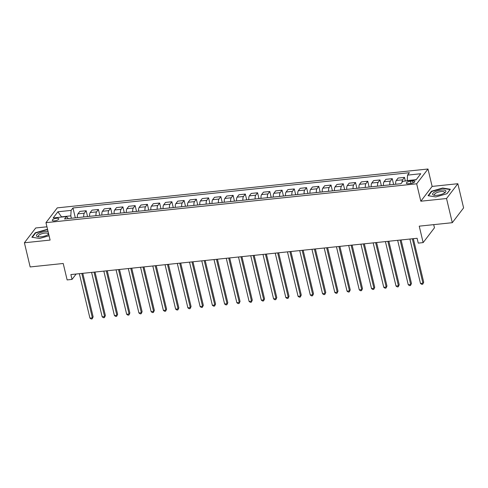 <?xml version="1.0" encoding="UTF-8"?>
<svg xmlns="http://www.w3.org/2000/svg" width="488" height="488" viewBox="0 0 488 488"><rect width="100%" height="100%" fill="white"/><g stroke="black" fill="none" stroke-linecap="round" stroke-linejoin="round"><path stroke-width="0.73" d="M54.565 220.844A3.367 1.098 -13.4 0 0 58.816 218.789A3.367 1.098 -13.4 0 0 56.517 218.288A3.367 1.098 -13.4 0 0 52.265 220.35A3.367 1.098 -13.4 0 0 54.565 220.844M46.946 226.798L35.709 227.975L24.4 242.774L30.158 266.948L63.214 263.483L67.13 279.923L72.029 279.411L76.146 274.024M427.982 169.007L57.273 207.87L45.963 222.668L416.673 183.805L427.982 169.007L432.13 186.416L420.821 201.215L446.532 198.518L457.842 183.72L432.13 186.416M457.842 183.72L463.6 207.894L452.291 222.693L419.235 226.157L423.151 242.603L434.46 227.804L433.71 224.645M446.532 198.518L452.291 222.693M423.151 242.603L418.253 243.115L417.1 238.278L70.876 274.573L72.029 279.411M412.604 180.993L410.451 181.219A3.257 1.061 -13.4 0 0 406.333 183.214A3.257 1.061 -13.4 0 0 408.554 183.701L410.713 183.47A3.257 1.061 -13.4 0 0 414.83 181.475A3.257 1.061 -13.4 0 0 412.604 180.993L413.061 182.915M416.246 179.645L407.242 180.59L407.541 175.125L409.389 172.703L72.962 207.973L75.311 217.843M407.541 175.125L420.766 173.734L416.057 179.895L402.832 181.28L400.983 183.701L64.556 218.972L66.405 216.55L53.18 217.941L57.889 211.78L71.114 210.395L72.962 207.973M420.821 201.215L416.673 183.805M24.4 242.774L50.111 240.078L45.963 222.668M71.382 218.258L70.809 215.861L61.506 216.837L57.889 211.78M402.027 182.335A4.209 1.476 -96 0 1 402.63 179.797L404.485 177.382L405.351 181.017M77.385 217.624A4.209 1.476 -96 0 1 77.958 213.842L79.806 211.42L86.169 210.749L87.553 216.562M89.627 216.343A4.209 1.476 -96 0 1 90.201 212.554L92.049 210.133L98.411 209.468L99.796 215.275M101.876 215.062A4.209 1.476 -96 0 1 102.443 211.274L104.292 208.852L110.654 208.187L112.039 213.994M114.119 213.774A4.209 1.476 -96 0 1 114.686 209.986L116.534 207.571L122.897 206.9L124.281 212.713M126.362 212.494A4.209 1.476 -96 0 1 126.929 208.705L128.777 206.284L135.139 205.619L136.524 211.426M138.604 211.206A4.209 1.476 -96 0 1 139.172 207.424L141.02 205.003L147.382 204.332L148.767 210.145M150.847 209.925A4.209 1.476 -96 0 1 151.414 206.137L153.262 203.716L159.625 203.051L161.01 208.858M163.09 208.644A4.209 1.476 -96 0 1 163.657 204.856L165.505 202.435L171.868 201.77L173.252 207.577M175.332 207.357A4.209 1.476 -96 0 1 175.9 203.569L177.748 201.154L184.11 200.483L185.495 206.29M187.575 206.076A4.209 1.476 -96 0 1 188.142 202.288L189.991 199.866L196.353 199.202L197.738 205.009M199.818 204.789A4.209 1.476 -96 0 1 200.385 201.001L202.233 198.585L208.596 197.914L209.98 203.728M212.06 203.508A4.209 1.476 -96 0 1 212.628 199.72L214.476 197.298L220.838 196.633L222.223 202.441M224.303 202.227A4.209 1.476 -96 0 1 224.87 198.439L226.719 196.017L233.081 195.352L234.466 201.16M236.546 200.94A4.209 1.476 -96 0 1 237.113 197.152L238.961 194.736L245.324 194.065L246.708 199.873M248.788 199.659A4.209 1.476 -96 0 1 249.356 195.871L251.204 193.449L257.566 192.784L258.951 198.592M261.031 198.372A4.209 1.476 -96 0 1 261.599 194.584L263.447 192.168L269.809 191.497L271.194 197.311M273.274 197.091A4.209 1.476 -96 0 1 273.841 193.303L275.69 190.881L282.058 190.216L283.436 196.024M285.517 195.81A4.209 1.476 -96 0 1 286.084 192.022L287.932 189.6L294.301 188.935L295.679 194.743M297.759 194.523A4.209 1.476 -96 0 1 298.327 190.735L300.175 188.319L306.543 187.648L307.922 193.455M310.002 193.242A4.209 1.476 -96 0 1 310.569 189.454L312.418 187.032L318.786 186.367L320.165 192.174M322.245 191.955A4.209 1.476 -96 0 1 322.812 188.167L324.66 185.751L331.029 185.08L332.407 190.893M334.487 190.674A4.209 1.476 -96 0 1 335.055 186.886L336.903 184.464L343.271 183.799L344.65 189.606M346.73 189.387A4.209 1.476 -96 0 1 347.297 185.605L349.146 183.183L355.514 182.512L356.893 188.325M358.973 188.106A4.209 1.476 -96 0 1 359.54 184.318L361.388 181.896L367.757 181.231L369.135 187.038M371.215 186.825A4.209 1.476 -96 0 1 371.783 183.037L373.631 180.615L380 179.95L381.378 185.757M383.458 185.538A4.209 1.476 -96 0 1 384.025 181.749L385.874 179.334L392.242 178.663L393.621 184.47M395.701 184.257A4.209 1.476 -96 0 1 396.268 180.469L398.116 178.047L404.485 177.382M389.82 184.873A4.209 1.476 -96 0 1 390.388 181.085L392.242 178.663M377.578 186.154A4.209 1.476 -96 0 1 378.145 182.366L380 179.95M365.335 187.441A4.209 1.476 -96 0 1 365.902 183.653L367.757 181.231M353.092 188.722A4.209 1.476 -96 0 1 353.66 184.934L355.514 182.512M340.85 190.003A4.209 1.476 -96 0 1 341.417 186.221L343.271 183.799M328.607 191.29A4.209 1.476 -96 0 1 329.174 187.502L331.029 185.08M316.364 192.571A4.209 1.476 -96 0 1 316.932 188.783L318.786 186.367M304.122 193.858A4.209 1.476 -96 0 1 304.689 190.07L306.543 187.648M291.879 195.139A4.209 1.476 -96 0 1 292.446 191.351L294.301 188.935M279.636 196.42A4.209 1.476 -96 0 1 280.204 192.638L282.058 190.216M267.394 197.707A4.209 1.476 -96 0 1 267.961 193.919L269.809 191.497M255.151 198.988A4.209 1.476 -96 0 1 255.718 195.2L257.566 192.784M242.908 200.275A4.209 1.476 -96 0 1 243.475 196.487L245.324 194.065M230.665 201.556A4.209 1.476 -96 0 1 231.233 197.768L233.081 195.352M218.423 202.843A4.209 1.476 -96 0 1 218.99 199.055L220.838 196.633M206.18 204.124A4.209 1.476 -96 0 1 206.747 200.336L208.596 197.914M193.937 205.405A4.209 1.476 -96 0 1 194.505 201.617L196.353 199.202M181.695 206.692A4.209 1.476 -96 0 1 182.262 202.904L184.11 200.483M169.452 207.973A4.209 1.476 -96 0 1 170.019 204.185L171.868 201.77M157.209 209.261A4.209 1.476 -96 0 1 157.776 205.472L159.625 203.051M144.966 210.541A4.209 1.476 -96 0 1 145.534 206.753L147.382 204.332M132.724 211.822A4.209 1.476 -96 0 1 133.291 208.041L135.139 205.619M120.481 213.11A4.209 1.476 -96 0 1 121.048 209.321L122.897 206.9M108.238 214.391A4.209 1.476 -96 0 1 108.806 210.602L110.654 208.187M95.996 215.678A4.209 1.476 -96 0 1 96.563 211.89L98.411 209.468M83.753 216.959A4.209 1.476 -96 0 1 84.32 213.171L86.169 210.749M71.114 210.395L70.809 215.861M68.32 218.575L66.405 216.55M442.616 188.02L431.459 191.241L428.055 195.7L435.802 196.932L446.959 193.718L450.363 189.259L442.616 188.02L442.701 188.374M47.647 229.75L46.439 229.555L35.282 232.776L31.879 237.229L39.626 238.467L49.075 235.741M431.569 191.705L431.459 191.241M35.392 233.24L35.282 232.776M46.525 229.909L46.439 229.555M412.348 238.778L422.931 283.205L420.485 283.461L409.902 239.035M413.33 238.675L423.7 282.204L422.73 284.236L421.748 284.339L420.485 283.461M423.7 282.204L422.73 284.236M400.105 240.059L410.689 284.486L408.243 284.742L397.659 240.316M401.087 239.956L411.457 283.485L410.487 285.523L409.505 285.62L408.243 284.742M411.457 283.485L410.487 285.523M387.862 241.34L398.446 285.767L396 286.023L385.416 241.603M388.845 241.243L399.215 284.766L398.245 286.804L397.262 286.907L396 286.023M399.215 284.766L398.245 286.804M375.62 242.627L386.203 287.054L383.757 287.31L373.174 242.884M376.602 242.524L386.972 286.053L386.002 288.085L385.02 288.188L383.757 287.31M386.972 286.053L386.002 288.085M363.377 243.909L373.96 288.335L371.514 288.591L360.931 244.165M364.359 243.811L374.729 287.334L373.759 289.372L372.777 289.476L371.514 288.591M374.729 287.334L373.759 289.372M432.746 194.547A6.838 2.226 -13.4 0 0 434.228 195.237A6.838 2.226 -13.4 0 0 444.897 192.693A6.838 2.226 -13.4 0 0 445.764 190.796A6.838 2.226 -13.4 0 0 437.791 190.753A6.838 2.226 -13.4 0 0 432.746 194.547M444.19 193.163A5.173 1.684 -13.4 0 0 444.501 192.351A5.173 1.684 -13.4 0 0 444.391 192.132A5.173 1.684 -13.4 0 0 438.712 192.004A5.173 1.684 -13.4 0 0 434.43 194.755A5.173 1.684 -13.4 0 0 434.54 194.974A5.173 1.684 -13.4 0 0 435.07 195.334M428.47 195.761L431.746 191.473L442.555 188.356L450.064 189.551L446.855 193.742M48.098 231.641A6.838 2.226 -13.4 0 0 45.067 231.605A6.838 2.226 -13.4 0 0 37.491 234.142A6.838 2.226 -13.4 0 0 38.052 236.771A6.838 2.226 -13.4 0 0 41.09 236.808A6.838 2.226 -13.4 0 0 48.715 234.234M48.013 234.697A5.173 1.684 -13.4 0 0 48.324 233.886A5.173 1.684 -13.4 0 0 44.792 233.118A5.173 1.684 -13.4 0 0 38.253 236.29A5.173 1.684 -13.4 0 0 38.894 236.869M32.293 237.296L35.569 233.008L46.378 229.891L47.733 230.104M351.134 245.196L361.718 289.622L359.272 289.878L348.688 245.452M352.116 245.092L362.486 288.621L361.516 290.653L360.534 290.756L359.272 289.878M362.486 288.621L361.516 290.653M338.892 246.477L349.475 290.903L347.029 291.159L336.445 246.733M339.874 246.373L350.244 289.902L349.274 291.94L348.292 292.037L347.029 291.159M350.244 289.902L349.274 291.94M326.649 247.764L337.232 292.184L334.786 292.446L324.203 248.02M327.631 247.66L338.001 291.19L337.031 293.221L336.049 293.325L334.786 292.446M338.001 291.19L337.031 293.221M314.406 249.045L324.99 293.471L322.544 293.727L311.96 249.301M315.388 248.941L325.758 292.471L324.782 294.502L323.806 294.606L322.544 293.727M325.758 292.471L324.782 294.502M302.163 250.326L312.747 294.752L310.301 295.008L299.717 250.582M303.146 250.228L313.51 293.752L312.54 295.789L311.564 295.893L310.301 295.008M313.51 293.752L312.54 295.789M289.921 251.613L300.504 296.039L298.058 296.295L287.475 251.869M290.897 251.509L301.267 295.039L300.297 297.07L299.321 297.174L298.058 296.295M301.267 295.039L300.297 297.07M277.678 252.894L288.262 297.32L285.815 297.576L275.232 253.15M278.654 252.79L289.024 296.32L288.054 298.357L287.078 298.455L285.815 297.576M289.024 296.32L288.054 298.357M265.435 254.181L276.019 298.607L273.573 298.863L262.989 254.437M266.411 254.077L276.781 297.607L275.811 299.638L274.836 299.742L273.573 298.863M276.781 297.607L275.811 299.638M253.193 255.462L263.776 299.888L261.33 300.144L250.747 255.718M254.169 255.358L264.539 298.888L263.569 300.919L262.593 301.023L261.33 300.144M264.539 298.888L263.569 300.919M240.95 256.743L251.534 301.169L249.087 301.425L238.504 257.005M241.926 256.645L252.296 300.169L251.326 302.206L250.35 302.31L249.087 301.425M252.296 300.169L251.326 302.206M228.707 258.03L239.291 302.456L236.845 302.712L226.261 258.286M229.683 257.926L240.053 301.456L239.083 303.487L238.107 303.591L236.845 302.712M240.053 301.456L239.083 303.487M216.465 259.311L227.048 303.737L224.602 303.993L214.019 259.567M217.441 259.207L227.811 302.737L226.841 304.774L225.865 304.878L224.602 303.993M227.811 302.737L226.841 304.774M204.222 260.598L214.805 305.024L212.359 305.281L201.776 260.854M205.198 260.494L215.568 304.024L214.598 306.055L213.622 306.159L212.359 305.281M215.568 304.024L214.598 306.055M191.979 261.879L202.563 306.305L200.117 306.562L189.533 262.135M192.955 261.775L203.325 305.305L202.355 307.342L201.379 307.44L200.117 306.562M203.325 305.305L202.355 307.342M179.736 263.16L190.32 307.586L187.874 307.843L177.29 263.422M180.713 263.062L191.082 306.586L190.113 308.623L189.137 308.727L187.874 307.843M191.082 306.586L190.113 308.623M167.494 264.447L178.077 308.874L175.631 309.13L165.048 264.703M168.47 264.344L178.84 307.873L177.87 309.904L176.894 310.008L175.631 309.13M178.84 307.873L177.87 309.904M155.251 265.728L165.835 310.154L163.389 310.411L152.805 265.984M156.227 265.625L166.597 309.154L165.627 311.191L164.651 311.295L163.389 310.411M166.597 309.154L165.627 311.191M143.008 267.015L153.592 311.442L151.146 311.698L140.562 267.272M143.984 266.912L154.354 310.441L153.385 312.472L152.409 312.576L151.146 311.698M154.354 310.441L153.385 312.472M130.766 268.296L141.349 312.723L138.903 312.979L128.32 268.553M131.742 268.193L142.112 311.722L141.142 313.76L140.166 313.857L138.903 312.979M142.112 311.722L141.142 313.76M118.523 269.583L129.107 314.004L126.66 314.266L116.077 269.84M119.499 269.48L129.869 313.009L128.899 315.041L127.923 315.144L126.66 314.266M129.869 313.009L128.899 315.041M106.28 270.864L116.864 315.291L114.418 315.547L103.834 271.121M107.256 270.761L117.626 314.29L116.656 316.322L115.68 316.425L114.418 315.547M117.626 314.29L116.656 316.322M94.038 272.145L104.621 316.572L102.175 316.828L91.591 272.402M95.014 272.048L105.384 315.571L104.414 317.609L103.438 317.712L102.175 316.828M105.384 315.571L104.414 317.609M81.795 273.433L92.378 317.859L89.932 318.115L79.349 273.689M82.771 273.329L93.141 316.858L92.171 318.89L91.195 318.993L89.932 318.115M93.141 316.858L92.171 318.89M396.268 180.469L402.63 179.797M384.025 181.749L390.388 181.085M371.783 183.037L378.145 182.366M359.54 184.318L365.902 183.653M347.297 185.605L353.66 184.934M335.055 186.886L341.417 186.221M322.812 188.167L329.174 187.502M310.569 189.454L316.932 188.783M298.327 190.735L304.689 190.07M286.084 192.022L292.446 191.351M273.841 193.303L280.204 192.638M261.599 194.584L267.961 193.919M249.356 195.871L255.718 195.2M237.113 197.152L243.475 196.487M224.87 198.439L231.233 197.768M212.628 199.72L218.99 199.055M200.385 201.001L206.747 200.336M188.142 202.288L194.505 201.617M175.9 203.569L182.262 202.904M163.657 204.856L170.019 204.185M151.414 206.137L157.776 205.472M139.172 207.424L145.534 206.753M126.929 208.705L133.291 208.041M114.686 209.986L121.048 209.321M102.443 211.274L108.806 210.602M90.201 212.554L96.563 211.89M77.958 213.842L84.32 213.171M410.981 183.439L410.451 181.219"/></g></svg>
